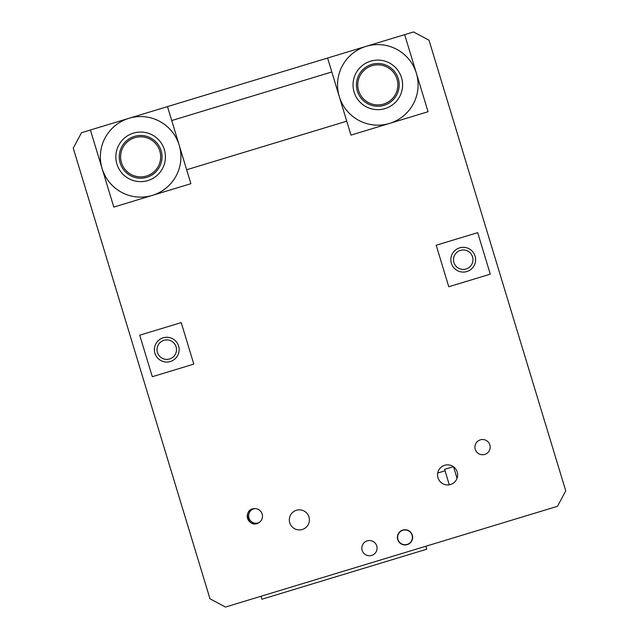 <?xml version="1.0" encoding="UTF-8"?>
<svg xmlns="http://www.w3.org/2000/svg" width="639" height="639" viewBox="0 0 639 639"><rect width="100%" height="100%" fill="white"/><g stroke="black" fill="none" stroke-linecap="round" stroke-linejoin="round"><path stroke-width="0.96" d="M405.022 544.74A7.396 7.396 0 0 1 403.584 530.09A7.396 7.396 0 0 1 412.379 536.616A7.396 7.396 0 0 1 405.022 544.74M557.488 506.304L225.439 607.05L209.983 598.791L73.253 148.152L81.512 132.696L413.561 31.95L429.017 40.209L565.747 490.848L557.488 506.304M331.809 71.967L171.715 120.547M186.652 169.758L346.745 121.186M489.841 444.912A7.62 7.62 0 0 1 484.761 454.417A7.62 7.62 0 0 1 475.256 449.337A7.62 7.62 0 0 1 480.336 439.84A7.62 7.62 0 0 1 489.841 444.912M376.738 545.93A7.62 7.62 0 0 1 371.658 555.427A7.62 7.62 0 0 1 362.153 550.355A7.62 7.62 0 0 1 367.233 540.85A7.62 7.62 0 0 1 376.738 545.93M247.573 518.421A7.62 7.62 0 0 1 254.618 508.596A7.62 7.62 0 0 1 256.423 523.668A7.62 7.62 0 0 1 247.573 518.421M397.73 539.556A7.62 7.62 0 0 1 406.755 529.923A7.62 7.62 0 0 1 410.581 542.551A7.62 7.62 0 0 1 397.73 539.556M289.747 522.79A10.04 10.04 0 0 1 296.44 510.257A10.04 10.04 0 0 1 308.964 516.951A10.04 10.04 0 0 1 302.271 529.483A10.04 10.04 0 0 1 289.747 522.79M437.979 477.812A10.04 10.04 0 0 1 444.672 465.28A10.04 10.04 0 0 1 457.204 471.973A10.04 10.04 0 0 1 450.503 484.506A10.04 10.04 0 0 1 437.979 477.812M258.891 522.678C248.236 529.475 241.925 508.908 254.618 508.596A7.396 7.396 0 0 0 248.97 517.997A7.396 7.396 0 0 0 258.891 522.678M379.87 104.812A20.033 20.033 0 0 1 359.533 76.696A20.033 20.033 0 0 1 394.047 73.142A20.033 20.033 0 0 1 379.87 104.812M380.013 106.154A21.383 21.383 0 0 0 395.142 72.351A21.383 21.383 0 0 0 358.303 76.145A21.383 21.383 0 0 0 380.013 106.154M142.912 176.755A20.033 20.033 0 0 1 122.273 148.855A20.033 20.033 0 0 1 156.747 144.933A20.033 20.033 0 0 1 142.912 176.755M143.064 178.089A21.383 21.383 0 0 0 157.833 144.126A21.383 21.383 0 0 0 121.035 148.32A21.383 21.383 0 0 0 143.064 178.089M152.338 195.39L113.798 207.084L90.411 129.997L167.49 106.609L190.877 183.697L152.338 195.39A40.273 40.273 0 0 0 179.184 145.149A40.273 40.273 0 0 0 128.95 118.303A40.273 40.273 0 0 0 102.104 168.544A40.273 40.273 0 0 0 152.338 195.39M118.782 145.165A24.785 24.785 0 0 0 143.448 181.476A24.785 24.785 0 0 0 161.148 142.92A24.785 24.785 0 0 0 118.782 145.165M389.51 123.423L350.971 135.117L327.583 58.037L404.663 34.65L428.058 111.729L389.51 123.423A40.273 40.273 0 0 0 416.356 73.189A40.273 40.273 0 0 0 366.123 46.343A40.273 40.273 0 0 0 339.277 96.577A40.273 40.273 0 0 0 389.51 123.423M355.963 73.197A24.785 24.785 0 0 0 380.365 109.541A24.785 24.785 0 0 0 398.393 71.065A24.785 24.785 0 0 0 355.963 73.197M436.189 245.24L477.692 232.652L490.289 274.155L448.778 286.751L436.189 245.24M464.441 269.354A9.729 9.729 0 0 1 454.273 255.912A9.729 9.729 0 0 1 470.999 253.827A9.729 9.729 0 0 1 464.441 269.354M464.777 271.998A12.397 12.397 0 0 0 473.116 252.221A12.397 12.397 0 0 0 451.821 254.881A12.397 12.397 0 0 0 464.777 271.998M139.717 335.195L181.22 322.607L193.817 364.11L152.314 376.706L139.717 335.195M167.801 359.334A9.729 9.729 0 0 1 157.873 345.715A9.729 9.729 0 0 1 174.631 343.918A9.729 9.729 0 0 1 167.801 359.334M168.089 361.978A12.397 12.397 0 0 0 176.779 342.352A12.397 12.397 0 0 0 155.437 344.637A12.397 12.397 0 0 0 168.089 361.978A12.397 12.397 0 0 1 155.437 344.637A12.397 12.397 0 0 1 176.779 342.352A12.397 12.397 0 0 1 168.089 361.978M425.854 546.241L426.756 549.205L261.918 599.222L261.016 596.259M453.554 466.813L457.037 478.299M449.297 484.793L444.608 469.322L453.498 466.622M437.723 473.036L445.056 470.807"/></g></svg>
